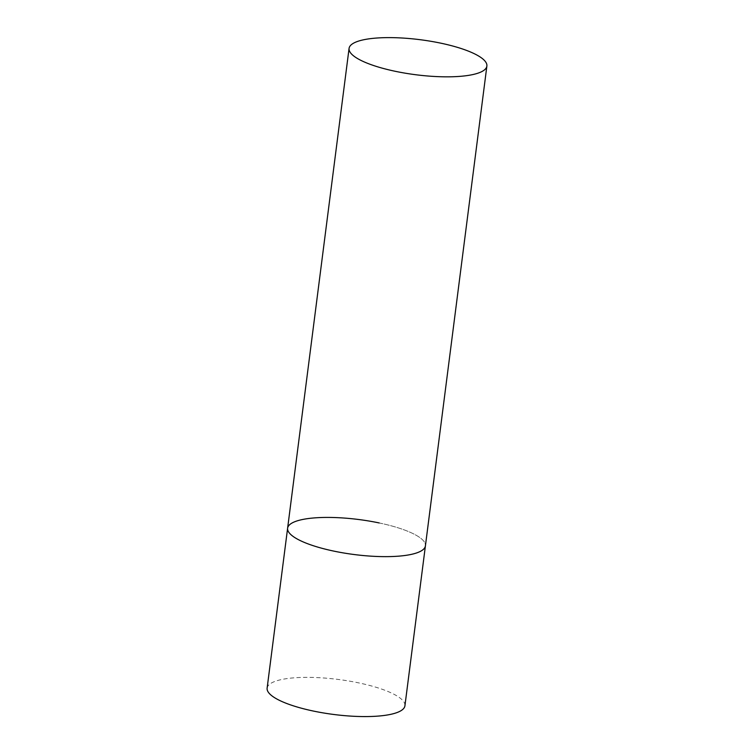 <?xml version="1.0" encoding="UTF-8"?>
<svg xmlns="http://www.w3.org/2000/svg" width="754" height="754" viewBox="0 0 754 754"><rect width="100%" height="100%" fill="white"/><g stroke="black" fill="none" stroke-linecap="round" stroke-linejoin="round"><path stroke-width="0.57" stroke-dasharray="3.77 2.83" d="M379.187 522.946A69.462 17.653 -172.7 0 1 425.416 545.858A69.462 17.653 7.3 0 0 369.121 521.052A69.462 17.653 7.3 0 0 291.412 523.389A69.462 17.653 7.3 0 0 287.613 528.205M267.123 688.138A69.462 17.653 -172.7 0 1 358.697 682.879A69.462 17.653 -172.7 0 1 404.926 705.791"/><path stroke-width="1.13" d="M486.877 66.05A69.462 17.653 7.3 0 0 430.581 41.244A69.462 17.653 7.3 0 0 352.872 43.581A69.462 17.653 7.3 0 0 349.074 48.397A69.462 17.653 7.3 0 0 405.369 73.204A69.462 17.653 7.3 0 0 483.078 70.876A69.462 17.653 7.3 0 0 486.877 66.05L404.926 705.791A69.462 17.653 -172.7 0 1 313.344 711.05A69.462 17.653 -172.7 0 1 267.123 688.138L287.613 528.205A69.462 17.653 7.3 0 0 343.909 553.012A69.462 17.653 7.3 0 0 421.618 550.674A69.462 17.653 7.3 0 0 425.416 545.858A69.462 17.653 -172.7 0 1 333.834 551.117A69.462 17.653 -172.7 0 1 287.613 528.205A69.462 17.653 -172.7 0 1 379.187 522.946M287.613 528.205L349.074 48.397"/></g></svg>
